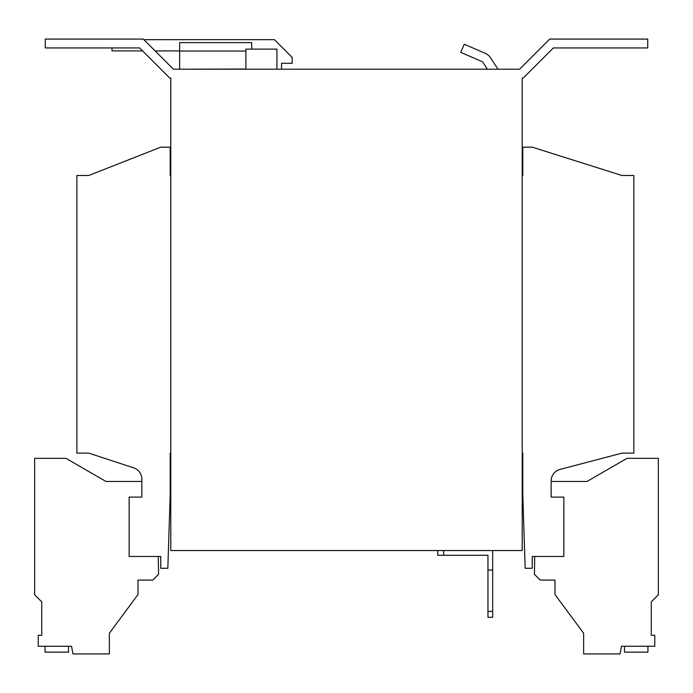<?xml version="1.0" encoding="UTF-8"?>
<svg xmlns="http://www.w3.org/2000/svg" width="693" height="693" viewBox="0 0 693 693"><rect width="100%" height="100%" fill="white"/><g stroke="black" fill="none" stroke-linecap="round" stroke-linejoin="round"><path stroke-width="1.04" d="M534.727 556.47L534.424 574.289L540.228 580.093L554.989 580.093L554.989 594.533L583.636 633.246L583.636 653.923L620.079 653.923L621.439 646.24L654.781 646.24L654.781 635.29L651.264 635.29L651.264 601.862L658.35 594.776L658.35 458.342L627.044 458.342L587.006 481.462L551.152 481.462M170.79 175.511L170.201 175.511L170.201 147.167L160.75 147.167L88.695 175.511L76.88 175.511L76.88 453.109L88.695 453.109L133.714 467.87A11.816 11.816 0 0 1 141.848 479.097L141.848 497.106L129.149 497.106L129.149 556.47L160.75 556.47L160.75 568.277L167.836 568.277L170.201 494.455L170.201 453.109L170.79 453.109L170.79 550.563L522.21 550.563L522.21 453.109L522.799 453.109L522.799 494.455L525.164 568.277L532.25 568.277L532.25 556.47L563.851 556.47L563.851 497.106L551.152 497.106L551.152 480.864A11.816 11.816 0 0 1 559.961 469.438L622.028 453.109L633.835 453.109L633.835 175.511L622.028 175.511L532.25 147.167L522.799 147.167L522.799 175.511L522.21 175.511M170.79 453.109L170.79 78.058L169.75 78.058L139.622 47.938L45.279 47.938L45.279 39.077L143.295 39.077L173.415 69.205L519.585 69.205L549.705 39.077L647.721 39.077L647.721 47.938L553.378 47.938L523.25 78.058L522.21 78.058L522.21 453.109M492.68 550.563L492.68 617.307L487.959 617.307L487.959 555.292L437.751 555.292L437.751 550.563M443.659 550.563L443.659 555.292M492.68 570.053L487.959 570.053M487.959 611.399L492.68 611.399M490.505 57.727L497.998 69.205L490.505 57.727A11.816 11.816 0 0 0 485.299 53.335L464.267 44.239L460.75 52.365L481.782 61.469A2.954 2.954 0 0 1 483.09 62.561L487.422 69.205M481.782 61.469A2.954 2.954 0 0 1 483.09 62.561M245.902 69.205L245.902 49.116L276.94 49.116L276.94 69.205M179.652 69.205L245.902 69.031M179.652 69.031L179.652 51.057L245.902 51.057M251.706 49.116L251.706 42.62L179.652 42.62L179.652 51.057M143.884 39.674L274.445 39.674L292.16 57.389L292.16 63.297L281.531 63.297L281.531 69.205M142.576 50.892L112.023 50.892L112.023 47.938M179.652 50.892L155.111 50.892M624.48 646.24L624.48 652.148L647.929 652.148L647.929 646.24M158.273 556.47L158.576 574.289L152.772 580.093L138.011 580.093L138.011 594.533L109.364 633.246L109.364 653.923L72.921 653.923L71.561 646.24L38.219 646.24L38.219 635.29L41.736 635.29L41.736 601.862L34.65 594.776L34.65 458.342L65.956 458.342L105.994 481.462L141.848 481.462M45.071 646.24L45.071 652.148L68.52 652.148L68.52 646.24"/></g></svg>
